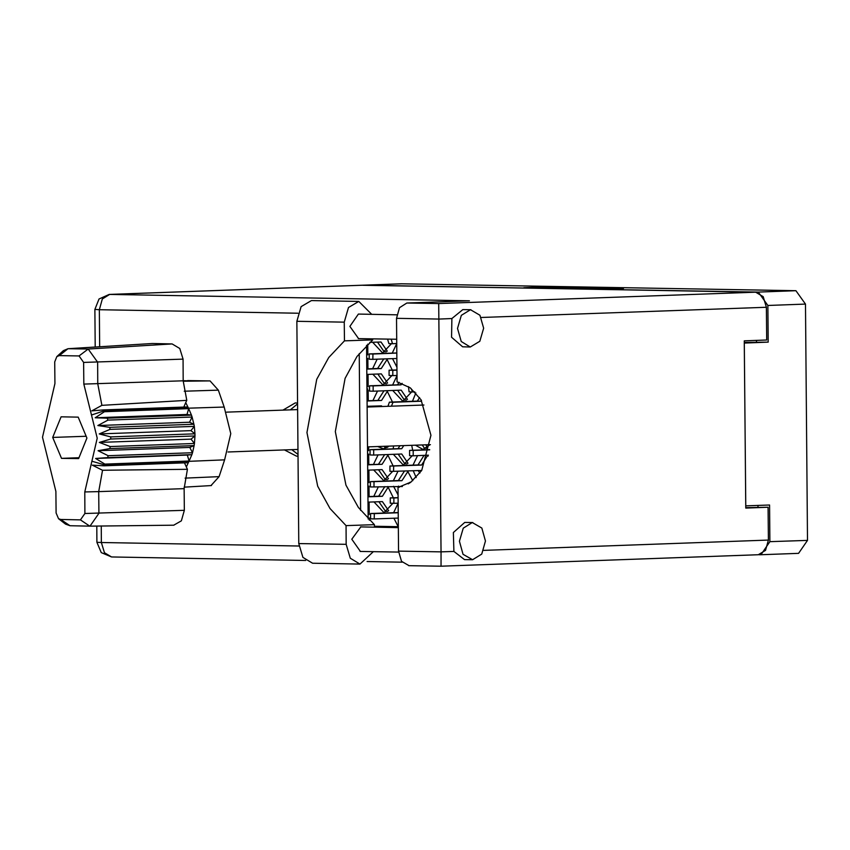 <?xml version="1.0" encoding="UTF-8"?>
<svg xmlns="http://www.w3.org/2000/svg" width="850" height="850" viewBox="0 0 850 850"><rect width="100%" height="100%" fill="white"/><g stroke="black" fill="none" stroke-linecap="round" stroke-linejoin="round"><path stroke-width="1.27" d="M623.518 288.469L596.583 288.841L621.084 288.809M567.97 288.511L584.141 288.065L589.762 288.182L578.478 288.618M368.05 512.157L369.219 511.7M366.626 349.35L367.795 348.904M392.466 358.594L396.939 367.147M392.753 390.511L402.815 401.232L411.729 391.903M393.306 454.357L403.368 465.078L412.293 455.749M393.582 486.274L398.055 494.838M372.576 342.274L382.649 353.005L391.563 343.666M372.853 374.202L382.925 384.922L391.839 375.594M373.139 406.119L373.288 406.842M415.491 445.156L422.981 449.469L430.142 444.635M377.793 446.526L383.478 448.768L388.992 446.123M413.196 470.666L416.139 477.594M373.692 469.965L383.764 480.696L392.679 471.357M393.858 518.202L398.267 526.702M373.968 501.893L384.041 512.614L392.955 503.274M623.518 288.235L591.005 288.894L621.106 288.894M565.803 288.394L592.747 287.396L571.561 287.077L545.222 288.022L565.803 288.394M401.062 283.804L795.908 290.753L805.439 304.119L807.5 540.334L798.554 553.361L760.973 554.721L769.919 541.694L769.601 504.985L745.737 505.846L744.324 343.049L768.177 342.178L767.858 305.469L758.327 292.113L362.918 285.239M565.463 287.002L550.758 286.705L523.812 287.704L540.292 288.022L565.463 287.002M597.709 287.598L567.97 288.458M597.709 287.459L615.336 287.853L578.499 288.692M759.008 554.699L760.973 554.721M396.727 343.634L392.275 353.079M397.014 375.551L392.551 384.997M412.707 450.266L411.676 445.294M393.656 445.953L393.104 448.842M412.813 480.675L407.447 470.868M397.97 471.219L393.38 480.771M392.254 370.111L386.729 358.796M377.241 359.136L372.661 368.688M415.82 392.944L412.441 401.306M392.53 402.029L387.005 390.713M377.527 391.064L372.938 400.616M428.092 456.099L427.061 455.26M417.584 455.6L412.994 465.152M393.093 465.874L387.558 454.559M378.08 454.909L373.49 464.451M398.119 503.243L393.667 512.688M393.369 497.792L387.844 486.487M378.356 486.827L373.777 496.379M369.293 520.147L369.272 517.979M369.24 514.484L369.134 502.063M369.091 496.549L368.996 486.062M368.964 482.556L368.858 470.146M368.804 464.621L368.719 454.134M368.688 450.638L368.656 446.856M368.305 407.022L368.305 406.3M368.252 400.786L368.156 390.299M368.124 386.793L368.018 374.372M367.976 368.858L367.88 358.371M367.848 354.864L367.752 344.165M768.177 342.178L744.313 342.422M756.553 341.976L756.543 340.372M757.998 507.227L757.987 505.41M369.006 486.668L367.827 486.168M367.71 388.981L366.977 388.493M574.111 287.151L548.494 288.033L574.111 287.151M600.249 287.831L585.565 287.948L600.249 287.831L600.249 288.394M373.373 551.639L360.007 564.071L350.285 558.237L346.194 544.361L298.796 543.522L302.876 557.398L312.609 563.231L360.007 564.071M470.433 309.708L461.337 315.371L457.544 328.451L461.221 341.466L470.263 346.959L479.846 341.296L483.65 328.217L479.963 315.201L470.433 309.708M470.921 309.708L462.836 309.581L451.902 318.591L451.52 337.259L462.666 346.821L470.263 346.959M472.292 522.527L463.197 528.19L459.404 541.269L463.08 554.274L472.611 559.768L481.706 554.104L485.499 541.025L481.822 528.009L472.292 522.527M472.781 522.516L464.695 522.389L453.337 532.472L453.932 551.416L464.525 559.64L472.122 559.768M297.574 403.07L295.258 402.953L282.912 410.114M284.346 449.894L296.448 456.152L298.031 456.089M298.021 454.474L291.805 449.629M290.371 409.838L297.574 403.877M360.432 551.395L351.751 539.24L360.868 526.936M358.572 338.587L349.892 326.432L358.36 314.107L359.008 314.128M372.746 338.842L372.757 339.851L357.053 356.458L345.079 378.335L335.272 431.566L346.003 485.159L358.371 507.461L374.372 524.641L374.393 527.17M374.372 524.641L346.035 525.661L346.194 544.361M409.116 565.643L401.551 561.351L398.544 551.119L441.086 551.873L438.728 303.599L755.618 292.145L763.173 296.639L766.381 307.233L766.668 340L744.303 340.808L745.758 508.087L768.124 507.269L768.411 540.048L765.531 550.322L758.317 554.753L441.022 566.217L441.086 551.873L453.932 551.416M451.902 318.591L439.057 319.058L396.514 318.304L397.067 381.894L410.199 387.823L421.079 399.84L430.95 435.306L421.696 470.433L411.017 482.067L397.991 487.528L398.544 551.119M396.514 318.304L399.479 307.658L406.821 303.036L469.455 300.772L109.257 294.408L363.524 285.217L755.618 292.145M768.124 507.269L745.758 507.673M398.331 527.106L374.382 526.681M360.581 510.414L359.21 353.589M368.114 518.989L366.594 345.281M398.331 526.702L374.382 526.288M441.012 566.206L408.712 565.643M358.785 301.442L348.468 307.456L344.261 322.182L296.852 321.342L301.07 306.616L311.376 300.603L358.785 301.442L371.694 314.341M344.261 322.182L344.42 340.871L328.716 357.489L316.742 379.355L306.946 432.586L317.677 486.189L330.034 508.491L346.035 525.661M296.852 321.342L298.796 543.522M372.757 339.851L344.42 340.871M388.354 486.88L382.351 496.262L367.922 496.783M367.965 502.106L382.404 501.585L388.716 510.744M378.888 501.712L385.56 511.381L387.77 511.424M384.859 486.593L378.707 496.198L367.912 496.591M382.351 496.262L378.707 496.198M398.204 512.72L374.287 513.581L374.266 518.904L398.257 518.043M398.204 512.529L370.642 513.517L370.611 518.84L374.191 518.904M398.076 497.824L393.901 497.973L393.869 503.296L398.119 503.147M398.076 497.622L390.256 497.909L390.224 503.232L393.805 503.296M388.078 454.962L382.075 464.344L367.636 464.865M367.689 470.188L382.128 469.657L388.439 478.816M378.611 469.784L385.273 479.464L387.494 479.506M384.572 454.676L378.431 464.281L367.636 464.663M382.075 464.344L378.431 464.281M427.582 455.653L421.579 465.046L393.624 466.055L393.592 471.368L421.685 470.443M418.115 470.486L419.9 473.078M424.076 455.366L417.934 464.971L389.969 465.991L389.948 471.304L393.529 471.368M421.579 465.046L417.934 464.971M387.653 446.165L388.152 446.898M384.136 446.293L384.997 447.546L387.217 447.578M425.723 444.794L427.656 447.599M422.206 444.922L424.501 448.237L426.721 448.279M387.526 391.117L381.522 400.499L367.083 401.019M367.126 406.342L381.565 405.822L382.054 406.534M378.048 405.949L378.547 406.661M384.019 390.83L377.878 400.435L367.083 400.828M381.522 400.499L377.878 400.435M421.483 400.478L421.026 401.2L393.061 402.209L391.457 406.194M419.613 397.641L417.382 401.136L389.417 402.146L387.897 406.321M421.026 401.2L417.382 401.136M387.249 359.189L381.246 368.571L366.807 369.102M366.849 374.414L381.289 373.894L387.6 383.053M377.772 374.021L384.444 383.701L386.654 383.733M383.743 358.902L377.591 368.507L366.796 368.9M381.246 368.571L377.591 368.507M396.961 370.132L392.785 370.281L392.764 375.604L397.014 375.456M396.961 369.941L389.141 370.217L389.109 375.541L392.689 375.604M369.718 342.38L381.013 341.976L387.324 351.135M377.496 342.104L384.158 351.772L386.378 351.815M391.202 339.171L392.477 343.687L396.727 343.527M387.558 339.108L388.832 343.623L392.413 343.676M407.968 471.272L401.965 480.654L374.011 481.663L373.979 486.986L402.379 486.498M398.501 486.104L399.33 487.294M404.473 470.985L398.321 480.59L370.356 481.599L370.334 486.922L373.915 486.976M401.965 480.654L398.321 480.59M410.741 482.269L408.181 483.894M403.697 445.591L401.689 448.726L373.724 449.746L373.703 455.058L401.731 454.049L408.043 463.207M398.225 454.176L404.887 463.856L407.108 463.888M399.925 445.719L398.044 448.662L370.079 449.671L370.058 454.994L373.639 455.058M401.689 448.726L398.044 448.662M429.622 449.852L413.228 450.436L413.206 455.759L428.347 455.217M429.664 449.65L409.583 450.373L409.562 455.696L413.142 455.759M402.124 383.329L401.136 384.891L373.171 385.9L373.15 391.212L401.179 390.203L407.49 399.362M397.662 390.331L404.334 400.01L406.555 400.042M399.075 382.341L397.481 384.816L369.527 385.836L369.506 391.149L373.076 391.212M401.136 384.891L397.481 384.816M410.943 388.397L412.654 391.914L414.779 391.839M408.521 386.644L409.009 391.85L412.579 391.914M396.812 353.111L372.895 353.972L372.874 359.295L396.865 358.434M396.812 352.909L369.251 353.908L369.219 359.231L372.799 359.295M56.801 356.596L63.463 350.657L67.947 348.681L152.384 343.549L68.468 348.67L88.219 349.021L97.612 362.185L97.803 383.828L101.936 405.365L186.777 400.318L183.228 380.821L183.037 359.178L83.619 362.44L79.007 355.969L59.256 355.619L56.801 356.596L54.751 361.93L54.942 383.562L42.5 437.251L55.888 491.385L56.079 513.028L58.512 518.681L60.69 519.488L80.442 519.839L84.936 513.538L84.756 491.895L97.198 438.217L83.81 384.072L83.619 362.44M79.007 355.969L88.219 349.021L172.136 343.899L152.384 343.549M172.136 343.899L179.796 348.457L183.037 359.178M110.681 436.911L99.248 433.914L110.032 429.388L194.289 426.339L194.937 433.861L110.681 436.911L110.702 439.036L194.958 435.986L194.937 433.861L190.952 430.599L194.289 426.339L193.949 424.256L189.571 422.248L192.153 417.063L191.505 415.119L186.947 414.471L188.679 408.638L185.768 402.549L186.777 400.318M110.032 429.388L109.692 427.295L193.949 424.256L192.153 417.063L107.897 420.112L107.249 418.168L191.505 415.119L188.679 408.638L104.422 411.676L104.008 410.901L91.46 415.013M107.249 418.168L95.232 417.786L104.422 411.676M104.879 464.047L103.998 465.747L188.254 462.708L189.136 461.008L104.879 464.047L95.593 458.426L107.589 457.661L108.216 455.738L98.079 450.734L109.873 448.609L110.181 446.537L99.323 442.436L110.702 439.036M109.692 427.295L97.867 425.563L107.897 420.112M109.873 448.609L194.129 445.57L194.438 443.498L110.181 446.537M107.589 457.661L191.845 454.612L192.472 452.699L108.216 455.738M184.439 462.836L187.372 469.264L184.174 488.644L98.749 491.651L98.94 513.283L89.962 526.118L70.019 525.767L65.588 524.131L58.512 518.681M84.936 513.538L184.365 510.276L184.174 488.644M184.365 510.276L181.379 520.784L173.719 525.173M210.981 485.531L219.13 476.606L224.666 459.903L230.764 433.596L224.209 407.076L218.376 390.171L210.067 380.949L187.68 380.556M224.209 407.076L104.008 410.901L103.509 409.955L187.765 406.906M191.027 439.121L194.958 435.986L194.438 443.498L191.027 439.121L99.323 442.436M189.794 447.419L194.129 445.57L192.472 452.699L189.794 447.419L98.079 450.734M187.308 455.111L191.845 454.612L189.136 461.008L187.308 455.111L95.593 458.426M183.228 380.715L195.712 381.002L183.239 381.172M186.331 466.99L188.254 462.708M86.955 438.037L78.221 417.138L61.115 416.829L52.742 437.431L61.476 458.331L78.582 458.628L86.955 438.037M187.372 469.264L102.51 470.241L98.749 491.651L84.756 491.895M67.947 348.681L59.256 355.619M103.509 409.955L91.821 410.869L101.936 405.365M102.51 470.241L92.299 465.216L103.998 465.747M190.952 430.599L99.248 433.914M189.571 422.248L97.867 425.563M186.947 414.471L95.232 417.786M183.759 407.054L185.768 402.549M78.965 457.693L61.476 458.331M86.201 436.22L52.742 437.431M401.784 283.783L364.204 285.143M758.327 292.113L795.908 290.753M769.919 541.694L807.5 540.334M805.439 304.119L767.858 305.469M550.768 287.481L550.758 286.705M576.364 288.012L576.364 287.449M589.167 288.798L589.156 288.224M591.186 288.724L591.186 288.076M594.139 288.618L594.139 288.054M610.597 289.244L610.597 288.703M766.381 307.233L481.323 317.528M483.724 550.332L768.411 540.048M297.978 313.193L99.365 309.676L99.684 346.747M101.246 525.991L101.394 542.491L298.924 545.987M363.928 285.217L109.671 294.408L102.329 299.03L99.365 309.676L94.902 309.432L95.221 347.013M406.821 303.036L438.728 303.599M101.394 542.491L96.932 542.247L101.246 552.606L111.573 557.016L104.401 552.723L101.394 542.491M111.966 557.016L305.639 560.447M374.287 513.581L370.642 513.517M393.901 497.973L390.256 497.909M393.624 466.055L389.969 465.991M393.061 402.209L389.417 402.146M392.785 370.281L389.141 370.217M374.011 481.663L370.356 481.599M410.667 482.311L409.859 482.301M373.724 449.746L370.079 449.671M413.228 450.436L409.583 450.373M373.171 385.9L369.527 385.836M372.895 353.972L369.251 353.908M83.81 384.072L183.228 380.821M224.666 459.903L104.476 464.812L91.864 461.221M183.239 381.246L210.067 380.949M218.376 390.171L184.248 391.234M185.034 478.072L219.13 476.606M60.69 519.488L70.019 525.767M89.771 526.118L80.442 519.839M401.423 283.783L363.842 285.143M578.287 287.938L578.276 287.3M589.762 288.777L589.762 288.182M601.853 288.341L601.853 287.714M360.113 551.406L398.576 552.086M358.254 338.587L396.695 339.267M358.689 314.107L396.769 314.787M360.538 526.926L398.331 527.595M109.257 294.408L99.025 298.998L94.902 309.432M96.783 526.044L96.932 542.247M367.062 561.542L402.167 562.158M374.266 518.904L370.611 518.84M393.869 503.296L390.224 503.232M393.592 471.368L389.948 471.304M392.764 375.604L389.109 375.541M392.477 343.687L388.832 343.623M373.979 486.986L370.334 486.922M373.703 455.058L370.058 454.994M413.206 455.759L409.562 455.696M373.15 391.212L369.506 391.149M412.654 391.914L409.009 391.85M372.874 359.295L369.219 359.231M423.991 405.014L367.136 407.065M297.627 409.583L226.599 412.144M430.44 444.624L367.487 446.898M297.978 449.406L228.034 451.934M211.459 485.531L184.174 487.188M89.962 526.118L173.942 525.183"/></g></svg>
